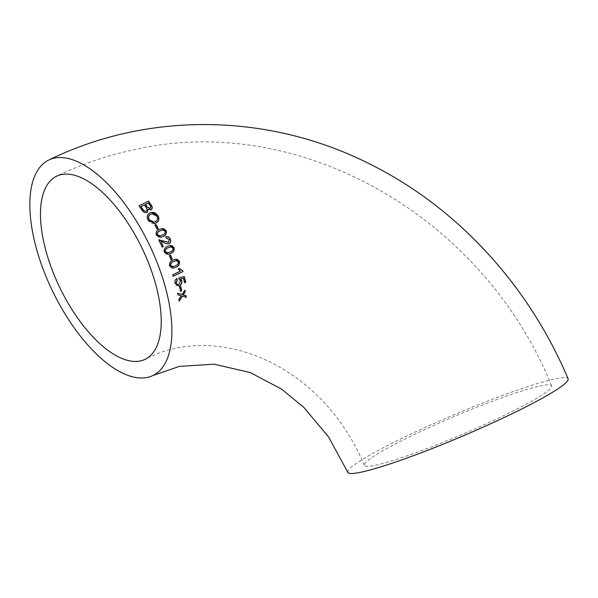 <?xml version="1.0" encoding="UTF-8"?>
<svg xmlns="http://www.w3.org/2000/svg" width="598" height="598" viewBox="0 0 598 598"><rect width="100%" height="100%" fill="white"/><g stroke="black" fill="none" stroke-linecap="round" stroke-linejoin="round"><path stroke-width="0.45" stroke-dasharray="2.99 2.24" d="M347.819 472.323A119.652 11.504 157 0 1 453.463 414.982A119.652 11.504 157 0 1 568.1 378.818M539.815 386.039A101.705 9.777 157 0 1 551.58 385.83A101.705 9.777 157 0 1 461.783 434.574A101.705 9.777 157 0 1 364.339 465.311A101.705 9.777 157 0 1 432.563 426.015A101.705 9.777 157 0 1 539.815 386.039M181.852 294.575L184.707 290.441M186.083 297.288L182.315 296.152M179.191 300.869L178.712 299.359L181.187 295.831L177.86 295.061L177.494 293.356M149.59 208.65L149.896 208.538C150.898 207.633 150.808 206.527 149.62 205.211L148.177 203.073M150.935 209.823L147.99 209.337M146.959 212.469C144.664 213.052 142.877 212.185 141.591 209.853L138.848 205.802L148.379 201.22M145.755 211.236L146.076 211.109C147.168 210.13 147.123 208.934 145.934 207.513L144.23 204.994M154.478 223.555L152.056 223.54L150.397 222.852L147.998 220.348C146.308 217.104 146.869 214.63 149.679 212.933L151.361 212.365M153.948 222.09L155.054 221.694C157.349 220.527 157.894 218.681 156.683 216.155L154.239 213.987L152.027 213.792M157.117 229.139L154.673 225.05L155.794 224.512M160.585 237.316L158.343 237.264L156.228 235.335C155.428 232.435 156.444 230.492 159.27 229.497L161.587 228.675M160.085 235.881L162.14 235.096C164.248 234.483 165.183 233.153 164.936 231.112L163.987 230.17L162.402 230.043M162.2 247.079L158.649 239.918L159.33 239.708M168.516 242.302L169.047 239.521L166.199 238.348L165.653 236.875L166.296 236.703M168.95 243.76C166.849 244.126 164.809 243.58 162.828 242.115L160.653 241.203M168.21 254.314L166.027 254.247L164.099 252.289C163.516 249.329 164.629 247.363 167.44 246.391L169.548 245.606M167.821 252.857L169.869 252.079C171.955 251.481 172.949 250.136 172.852 248.05L172.007 247.101L170.273 246.989M171.021 259.711L169.167 255.496L170.295 254.95M173.368 268.128L171.237 268.046L169.458 266.058C169.032 263.068 170.228 261.079 173.031 260.1L175.132 259.323M173.061 266.648L175.109 265.871C177.187 265.265 178.234 263.912 178.241 261.804L177.457 260.84L175.775 260.728M173.173 276.209L172.545 274.841L180.23 271.148L177.95 269.048L179.116 268.539M184.625 282.742L183.212 278.234M175.124 283.445L174.93 283.489C174.392 281.426 174.945 279.789 176.589 278.571L176.619 278.646M178.615 285.979L175.872 285.253L174.93 283.489M179.056 284.252L180.357 280.896L178.914 279.296L178.667 277.913L184.042 276.597M178.428 284.461L178.862 284.297M180.581 291.219L179.355 286.868L180.491 286.322M551.58 385.83C483.894 217.672 300.189 110.623 132.397 150.076C106.145 155.772 80.887 164.472 56.631 176.178M364.339 465.311C321.462 362.65 215.631 321.53 145.09 359.346"/><path stroke-width="0.9" d="M164.293 252.251L168.449 254.27L170.647 253.462C173.472 252.498 174.609 250.517 174.048 247.535L169.847 245.539L167.634 246.346C164.824 247.31 163.71 249.276 164.293 252.251L164.129 251.765M154.501 256.153A119.652 53.663 64.2 0 1 152.894 375.514A119.652 53.663 64.2 0 1 52.542 291.099A119.652 53.663 64.2 0 1 48.827 160.017A119.652 53.663 64.2 0 1 154.501 256.153M174.123 247.736L173.854 247.579C174.414 250.555 173.285 252.528 170.452 253.507L168.21 254.314M48.827 160.017C147.751 111.452 267.911 113.082 367.867 163.067C456.311 206.243 528.565 284.932 568.1 378.818A119.652 11.504 157 0 1 511.596 413.958A119.652 11.504 157 0 1 347.819 472.323L328.571 436.936L303.874 407.432L281.516 389.089L250.308 372.576L214.091 364.189L179.34 366.402L152.894 375.514M180.686 286.278L179.549 286.831L180.589 291.263L181.732 290.718L180.686 286.278M179.056 284.252C177.658 284.842 176.687 284.416 176.133 282.981L177.3 279.954L176.784 278.533C175.147 279.737 174.594 281.374 175.124 283.445L178.682 285.964L179.572 285.657C181.456 284.581 182.196 282.929 181.799 280.694L180.574 278.892L183.399 278.197L184.625 282.742L185.769 282.196L184.229 276.545L178.862 277.868L179.108 279.251L180.551 280.858L179.056 284.252L178.428 284.461M183.025 271.529L182.749 270.655L179.273 268.465L178.144 269.01L180.417 271.103L172.732 274.796L173.188 276.254L183.025 271.529L172.994 276.298M179.445 261.296L175.431 259.248L173.218 260.063C170.415 261.027 169.227 263.015 169.645 266.013L173.607 268.076L175.797 267.276C178.623 266.297 179.841 264.301 179.445 261.296L179.251 261.333C179.654 264.331 178.436 266.327 175.61 267.313L173.368 268.128M170.49 254.912L169.361 255.451L171.035 259.756L172.164 259.211L170.49 254.912M166.394 238.303L169.241 239.477L168.516 242.302L158.844 239.873L162.2 247.079L163.321 246.533L160.847 241.158L163.022 242.078C164.996 243.543 167.036 244.089 169.144 243.715C170.789 242.639 171.155 241.076 170.251 239.028C169.241 236.995 167.776 236.27 165.848 236.83L166.394 238.303L166.954 238.109L166.379 238.273M159.397 239.693L158.844 239.873M168.516 242.302L168.001 242.459M166.401 236.673L165.848 236.83M156.422 235.298L160.825 237.264L163.03 236.457C165.87 235.477 166.902 233.519 166.132 230.596L161.692 228.653L159.464 229.46C156.646 230.439 155.63 232.383 156.422 235.298M155.981 224.467L154.867 225.012L157.139 229.184L158.261 228.638L155.981 224.467M149.874 212.895C147.063 214.577 146.503 217.044 148.192 220.303L154.583 223.54L156.033 223.039C158.986 221.387 159.636 218.89 157.984 215.557L151.466 212.342L149.874 212.895M148.177 209.293L151.13 209.778C152.625 208.53 152.662 206.968 151.234 205.099L148.543 201.137L139.042 205.764L141.786 209.816C143.057 212.141 144.851 213.008 147.153 212.425L148.177 209.293L146.959 212.469L146.435 212.656L146.959 212.469M150.606 209.943L151.13 209.778L150.606 209.943M177.688 293.319L178.054 295.016L181.381 295.786L178.907 299.321L179.221 301.071L182.502 296.107L186.299 297.356L185.978 295.644L183.175 294.851L185.231 291.944L184.857 290.209L182.046 294.537L177.688 293.319M146.45 257.895A101.705 45.612 64.2 0 1 145.09 359.346A101.705 45.612 64.2 0 1 59.793 287.601A101.705 45.612 64.2 0 1 56.631 176.178A101.705 45.612 64.2 0 1 61.31 174.579A101.705 45.612 64.2 0 1 146.45 257.895M177.494 293.356L182.046 294.537M184.662 290.247L185.036 291.988L182.981 294.896L185.784 295.689L186.105 297.4M182.502 296.107L179.034 301.108M148.371 203.028L149.814 205.166C151.002 206.467 151.092 207.581 150.091 208.493L147.101 206.729L145.538 204.411L148.177 203.073L145.344 204.456L146.906 206.773L149.896 208.538M150.091 208.493L149.59 208.65M148.349 201.182L151.04 205.136C152.46 206.998 152.43 208.56 150.935 209.823M144.424 204.95L146.129 207.476C147.317 208.889 147.37 210.092 146.271 211.064C144.813 211.408 143.692 210.817 142.907 209.285L141.091 206.572L144.424 204.95L140.896 206.616L142.713 209.322C143.49 210.855 144.611 211.445 146.076 211.109M146.271 211.064L145.755 211.236M151.361 212.365L153.94 212.477L155.592 213.239L157.79 215.594C159.449 218.913 158.799 221.402 155.839 223.076L154.478 223.555M152.027 213.792L150.509 214.316C148.341 215.519 147.878 217.343 149.111 219.787L151.376 221.88L153.948 222.09M149.298 219.75C148.065 217.313 148.536 215.489 150.703 214.278L152.116 213.77L156.878 216.11C158.089 218.621 157.543 220.468 155.248 221.649L154.037 222.075L149.111 219.787M155.794 224.512L158.066 228.683L156.945 229.228M161.587 228.675L163.882 228.757L165.938 230.641C166.715 233.549 165.683 235.507 162.835 236.502L160.585 237.316M162.394 230.043L165.13 231.067C165.369 233.123 164.435 234.453 162.335 235.059L160.189 235.859L157.424 234.82C157.184 232.786 158.111 231.463 160.197 230.858L162.394 230.043L160.002 230.895C157.924 231.501 156.997 232.824 157.229 234.857L158.089 235.762L160.085 235.881M158.649 239.918L168.322 242.34M170.251 239.028L170.064 239.073C170.968 241.099 170.594 242.661 168.95 243.76M165.653 236.875C167.575 236.3 169.04 237.032 170.064 239.073M160.847 241.158L163.127 246.578L162.006 247.116M169.548 245.606L171.97 245.658L173.854 247.579M170.273 246.989L168.06 247.811C165.997 248.402 165.018 249.74 165.1 251.81L165.87 252.73L167.821 252.857M173.046 248.006C173.136 250.106 172.142 251.444 170.064 252.035L167.918 252.834L165.295 251.773C165.205 249.695 166.192 248.357 168.255 247.766L170.445 246.952L173.046 248.006M170.295 254.95L171.97 259.248L170.841 259.794M175.132 259.323L177.501 259.382L179.251 261.333M175.775 260.728L173.562 261.543C171.514 262.141 170.475 263.486 170.46 265.579L171.17 266.514L173.061 266.648M173.756 261.498L175.947 260.683L178.436 261.767C178.421 263.875 177.374 265.228 175.304 265.826L173.166 266.626L170.654 265.534C170.669 263.441 171.701 262.096 173.756 261.498L173.562 261.543M182.749 270.655L182.831 271.567M179.086 268.502L182.554 270.692M183.399 278.197L180.387 278.93L181.605 280.731C182.016 282.959 181.269 284.611 179.378 285.702L178.615 285.979M176.589 278.571L177.105 279.991L175.939 283.026C176.485 284.461 177.457 284.88 178.862 284.297M184.035 276.59L185.574 282.234L184.431 282.779M180.491 286.322L181.538 290.763L180.402 291.308"/></g></svg>
